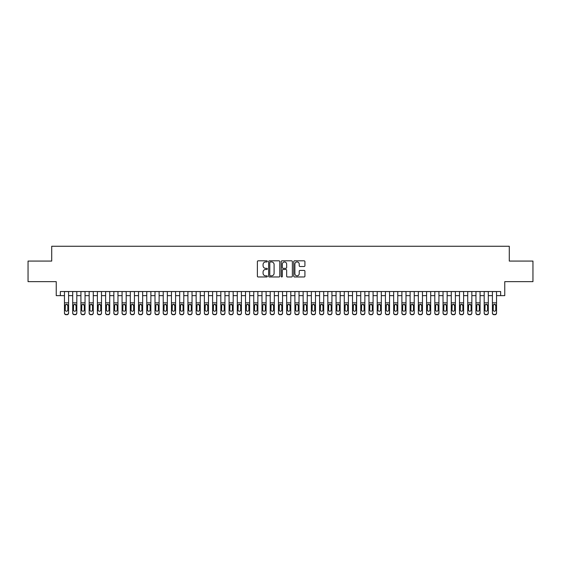<?xml version="1.0" encoding="UTF-8"?>
<svg xmlns="http://www.w3.org/2000/svg" width="561" height="561" viewBox="0 0 561 561"><rect width="100%" height="100%" fill="white"/><g stroke="black" fill="none" stroke-linecap="round" stroke-linejoin="round"><path stroke-width="0.84" d="M267.331 261.384A0.568 0.568 0 0 0 266.77 260.816L258.186 260.816A0.806 0.806 0 0 0 257.38 261.622L257.38 276.166A0.806 0.806 0 0 0 258.186 276.973L266.77 276.973A0.568 0.568 0 0 0 267.331 276.412A0.568 0.568 0 0 0 266.77 275.844L265.655 275.844A2.588 2.588 0 0 1 263.074 273.256L263.074 272.043A2.588 2.588 0 0 1 265.655 269.462L266.77 269.462A0.568 0.568 0 0 0 267.331 268.894A0.568 0.568 0 0 0 266.77 268.333L265.655 268.333A2.588 2.588 0 0 1 263.074 265.746L263.074 264.533A2.588 2.588 0 0 1 265.655 261.952L266.77 261.952A0.568 0.568 0 0 0 267.331 261.384M304.111 266.51A0.806 0.806 0 0 0 304.918 265.704L304.918 261.622A0.806 0.806 0 0 0 304.111 260.816L294.574 260.816A0.806 0.806 0 0 0 293.768 261.622L293.768 276.166A0.806 0.806 0 0 0 294.574 276.973L304.111 276.973A0.806 0.806 0 0 0 304.918 276.166L304.918 271.236A0.806 0.806 0 0 0 304.111 270.43L300.03 270.43A0.806 0.806 0 0 0 299.223 271.236L299.223 273.684A2.16 2.16 0 0 1 297.064 275.844A2.16 2.16 0 0 1 294.897 273.684L294.897 264.112A2.16 2.16 0 0 1 297.064 261.952A2.16 2.16 0 0 1 299.223 264.112L299.223 265.704A0.806 0.806 0 0 0 300.03 266.51L304.111 266.51M60.35 295.64L60.35 291.531L500.65 291.531L500.65 295.64L504.76 295.64L504.76 281.65L532.95 281.65L532.95 261.075L509.29 261.075L509.29 246.265L51.71 246.265L51.71 261.075L28.05 261.075L28.05 281.65L56.24 281.65L56.24 295.64L64.466 295.64M279.792 261.622A0.806 0.806 0 0 0 278.985 260.816L269.455 260.816A0.806 0.806 0 0 0 268.642 261.622L268.642 276.166A0.806 0.806 0 0 0 269.455 276.973L278.985 276.973A0.806 0.806 0 0 0 279.792 276.166L279.792 261.622M282.015 260.816L291.545 260.816A0.806 0.806 0 0 1 292.358 261.622L292.358 276.166A0.806 0.806 0 0 1 291.545 276.973L287.47 276.973A0.806 0.806 0 0 1 286.657 276.166L286.657 270.269A0.806 0.806 0 0 0 285.851 269.462L283.144 269.462A0.806 0.806 0 0 0 282.337 270.269L282.337 276.412A0.568 0.568 0 0 1 281.769 276.973A0.568 0.568 0 0 1 281.208 276.412L281.208 261.622A0.806 0.806 0 0 1 282.015 260.816M68.582 295.64L72.699 295.64M76.815 295.64L80.924 295.64M85.041 295.64L89.157 295.64M93.273 295.64L97.39 295.64M101.499 295.64L105.615 295.64M109.732 295.64L113.848 295.64M117.964 295.64L122.074 295.64M126.19 295.64L130.306 295.64M134.423 295.64L138.539 295.64M142.648 295.64L146.765 295.64M150.881 295.64L154.997 295.64M159.107 295.64L163.223 295.64M167.339 295.64L171.456 295.64M175.572 295.64L179.681 295.64M183.798 295.64L187.914 295.64M192.03 295.64L196.147 295.64M200.256 295.64L204.372 295.64M208.489 295.64L212.605 295.64M216.721 295.64L220.831 295.64M224.947 295.64L229.063 295.64M233.18 295.64L237.296 295.64M241.405 295.64L245.522 295.64M249.638 295.64L253.754 295.64M257.871 295.64L261.98 295.64M266.096 295.64L270.213 295.64M274.329 295.64L278.445 295.64M282.555 295.64L286.671 295.64M290.787 295.64L294.904 295.64M299.02 295.64L303.129 295.64M307.246 295.64L311.362 295.64M315.478 295.64L319.595 295.64M323.704 295.64L327.82 295.64M331.937 295.64L336.053 295.64M340.169 295.64L344.279 295.64M348.395 295.64L352.511 295.64M356.628 295.64L360.744 295.64M364.853 295.64L368.97 295.64M373.086 295.64L377.202 295.64M381.319 295.64L385.428 295.64M389.544 295.64L393.661 295.64M397.777 295.64L401.893 295.64M406.003 295.64L410.119 295.64M414.235 295.64L418.352 295.64M422.461 295.64L426.577 295.64M430.694 295.64L434.81 295.64M438.926 295.64L443.036 295.64M447.152 295.64L451.268 295.64M455.385 295.64L459.501 295.64M463.61 295.64L467.727 295.64M471.843 295.64L475.959 295.64M480.076 295.64L484.185 295.64M488.301 295.64L492.418 295.64M496.534 295.64L500.65 295.64M270.339 261.952A0.568 0.568 0 0 0 269.778 262.513L269.778 275.276A0.568 0.568 0 0 0 270.339 275.844L271.51 275.844A2.588 2.588 0 0 0 274.098 273.256L274.098 264.533A2.588 2.588 0 0 0 271.51 261.952L270.339 261.952M286.657 264.147A2.16 2.16 0 0 0 284.497 261.987A2.16 2.16 0 0 0 282.337 264.147L282.337 267.52A0.806 0.806 0 0 0 283.144 268.333L285.851 268.333A0.806 0.806 0 0 0 286.657 267.52L286.657 264.147M64.466 305.219L64.466 312.849A1.648 1.634 0 0 0 66.114 314.476L66.934 314.476A1.648 1.634 0 0 0 68.582 312.849L68.582 313.101A1.648 1.634 180 0 1 66.934 314.735L66.934 314.476M67.839 309.903L67.839 305.57L67.839 309.903A1.318 1.304 180 0 1 66.528 311.215A1.318 1.304 180 0 0 67.839 309.903M65.209 310.163L65.209 309.903A1.318 1.304 180 0 0 66.528 311.215M65.84 304.441L65.209 305.472M67.215 304.441L66.528 304.251L67.839 305.57M68.582 291.531L68.582 312.849M64.466 291.531L64.466 312.849M66.114 314.476L66.934 314.735M66.114 314.735A1.648 1.634 180 0 1 64.466 313.101M64.466 304.967L65.357 304.967L65.209 309.903M65.357 304.967L66.528 304.251M72.699 305.219L72.699 312.849A1.648 1.634 0 0 0 74.34 314.476L75.167 314.476A1.648 1.634 0 0 0 76.815 312.849L76.815 313.101A1.648 1.634 180 0 1 75.167 314.735L75.167 314.476M76.072 309.903L76.072 305.57L76.072 309.903A1.318 1.304 180 0 1 74.753 311.215A1.318 1.304 180 0 0 76.072 309.903M73.435 310.163L73.435 309.903A1.318 1.304 180 0 0 74.753 311.215M74.066 304.441L73.435 305.472M75.44 304.441L74.753 304.251L76.072 305.57M80.924 305.219L80.924 312.849A1.648 1.634 0 0 0 82.572 314.476L83.393 314.476A1.648 1.634 0 0 0 85.041 312.849L85.041 313.101A1.648 1.634 180 0 1 83.393 314.735L83.393 314.476M84.304 309.903L84.304 305.57L84.304 309.903A1.318 1.304 180 0 1 82.986 311.215A1.318 1.304 180 0 0 84.304 309.903M81.668 310.163L81.668 309.903A1.318 1.304 180 0 0 82.986 311.215M82.299 304.441L81.668 305.472M83.673 304.441L82.986 304.251L84.304 305.57M89.157 305.219L89.157 312.849A1.648 1.634 0 0 0 90.805 314.476L91.625 314.476A1.648 1.634 0 0 0 93.273 312.849L93.273 313.101A1.648 1.634 180 0 1 91.625 314.735L91.625 314.476M92.53 309.903L92.53 305.57L92.53 309.903A1.318 1.304 180 0 1 91.212 311.215A1.318 1.304 180 0 0 92.53 309.903M89.9 310.163L89.9 309.903A1.318 1.304 180 0 0 91.212 311.215M90.524 304.441L89.9 305.472M91.899 304.441L91.212 304.251L92.53 305.57M97.39 305.219L97.39 312.849A1.648 1.634 0 0 0 99.031 314.476L99.858 314.476A1.648 1.634 0 0 0 101.499 312.849L101.499 313.101A1.648 1.634 180 0 1 99.858 314.735L99.858 314.476M100.763 309.903L100.763 305.57L100.763 309.903A1.318 1.304 180 0 1 99.444 311.215A1.318 1.304 180 0 0 100.763 309.903M98.126 310.163L98.126 309.903A1.318 1.304 180 0 0 99.444 311.215M98.757 304.441L98.126 305.472M100.131 304.441L99.444 304.251L100.763 305.57M76.815 291.531L76.815 312.849M72.699 291.531L72.699 312.849M74.34 314.476L75.167 314.735M74.34 314.735A1.648 1.634 180 0 1 72.699 313.101M72.699 304.967L73.582 304.967L73.435 309.903M73.582 304.967L74.753 304.251M85.041 291.531L85.041 312.849M80.924 291.531L80.924 312.849M82.572 314.476L83.393 314.735M82.572 314.735A1.648 1.634 180 0 1 80.924 313.101M80.924 304.967L81.815 304.967L81.668 309.903M81.815 304.967L82.986 304.251M93.273 291.531L93.273 312.849M89.157 291.531L89.157 312.849M90.805 314.476L91.625 314.735M90.805 314.735A1.648 1.634 180 0 1 89.157 313.101M89.157 304.967L90.041 304.967L89.9 309.903M90.041 304.967L91.212 304.251M101.499 291.531L101.499 312.849M97.39 291.531L97.39 312.849M99.031 314.476L99.858 314.735M99.031 314.735A1.648 1.634 180 0 1 97.39 313.101M97.39 304.967L98.273 304.967L98.126 309.903M98.273 304.967L99.444 304.251M105.615 305.219L105.615 312.849A1.648 1.634 0 0 0 107.263 314.476L108.084 314.476A1.648 1.634 0 0 0 109.732 312.849L109.732 313.101A1.648 1.634 180 0 1 108.084 314.735L108.084 314.476M108.988 309.903L108.988 305.57L108.988 309.903A1.318 1.304 180 0 1 107.677 311.215A1.318 1.304 180 0 0 108.988 309.903M106.359 310.163L106.359 309.903A1.318 1.304 180 0 0 107.677 311.215M106.99 304.441L106.359 305.472M108.364 304.441L107.677 304.251L108.988 305.57M109.732 291.531L109.732 312.849M105.615 291.531L105.615 312.849M107.263 314.476L108.084 314.735M107.263 314.735A1.648 1.634 180 0 1 105.615 313.101M105.615 304.967L106.506 304.967L106.359 309.903M106.506 304.967L107.677 304.251M113.848 305.219L113.848 312.849A1.648 1.634 0 0 0 115.489 314.476L116.316 314.476A1.648 1.634 0 0 0 117.964 312.849L117.964 313.101A1.648 1.634 180 0 1 116.316 314.735L116.316 314.476M117.221 309.903L117.221 305.57L117.221 309.903A1.318 1.304 180 0 1 115.903 311.215A1.318 1.304 180 0 0 117.221 309.903M114.584 310.163L114.584 309.903A1.318 1.304 180 0 0 115.903 311.215M115.215 304.441L114.584 305.472M116.59 304.441L115.903 304.251L117.221 305.57M117.964 291.531L117.964 312.849M113.848 291.531L113.848 312.849M115.489 314.476L116.316 314.735M115.489 314.735A1.648 1.634 180 0 1 113.848 313.101M113.848 304.967L114.732 304.967L114.584 309.903M114.732 304.967L115.903 304.251M122.074 305.219L122.074 312.849A1.648 1.634 0 0 0 123.722 314.476L124.542 314.476A1.648 1.634 0 0 0 126.19 312.849L126.19 313.101A1.648 1.634 180 0 1 124.542 314.735L124.542 314.476M125.447 309.903L125.447 305.57L125.447 309.903A1.318 1.304 180 0 1 124.135 311.215A1.318 1.304 180 0 0 125.447 309.903M122.817 310.163L122.817 309.903A1.318 1.304 180 0 0 124.135 311.215M123.448 304.441L122.817 305.472M124.823 304.441L124.135 304.251L125.447 305.57M126.19 291.531L126.19 312.849M122.074 291.531L122.074 312.849M123.722 314.476L124.542 314.735M123.722 314.735A1.648 1.634 180 0 1 122.074 313.101M122.074 304.967L122.964 304.967L122.817 309.903M122.964 304.967L124.135 304.251M130.306 305.219L130.306 312.849A1.648 1.634 0 0 0 131.954 314.476L132.775 314.476A1.648 1.634 0 0 0 134.423 312.849L134.423 313.101A1.648 1.634 180 0 1 132.775 314.735L132.775 314.476M133.679 309.903L133.679 305.57L133.679 309.903A1.318 1.304 180 0 1 132.361 311.215A1.318 1.304 180 0 0 133.679 309.903M131.05 310.163L131.05 309.903A1.318 1.304 180 0 0 132.361 311.215M131.674 304.441L131.05 305.472M133.048 304.441L132.361 304.251L133.679 305.57M134.423 291.531L134.423 312.849M130.306 291.531L130.306 312.849M131.954 314.476L132.775 314.735M131.954 314.735A1.648 1.634 180 0 1 130.306 313.101M130.306 304.967L131.19 304.967L131.05 309.903M131.19 304.967L132.361 304.251M138.539 305.219L138.539 312.849A1.648 1.634 0 0 0 140.18 314.476L141.007 314.476A1.648 1.634 0 0 0 142.648 312.849L142.648 313.101A1.648 1.634 180 0 1 141.007 314.735L141.007 314.476M141.912 309.903L141.912 305.57L141.912 309.903A1.318 1.304 180 0 1 140.594 311.215A1.318 1.304 180 0 0 141.912 309.903M139.275 310.163L139.275 309.903A1.318 1.304 180 0 0 140.594 311.215M139.906 304.441L139.275 305.472M141.281 304.441L140.594 304.251L141.912 305.57M142.648 291.531L142.648 312.849M138.539 291.531L138.539 312.849M140.18 314.476L141.007 314.735M140.18 314.735A1.648 1.634 180 0 1 138.539 313.101M138.539 304.967L139.423 304.967L139.275 309.903M139.423 304.967L140.594 304.251M146.765 305.219L146.765 312.849A1.648 1.634 0 0 0 148.413 314.476L149.233 314.476A1.648 1.634 0 0 0 150.881 312.849L150.881 313.101A1.648 1.634 180 0 1 149.233 314.735L149.233 314.476M150.138 309.903L150.138 305.57L150.138 309.903A1.318 1.304 180 0 1 148.819 311.215A1.318 1.304 180 0 0 150.138 309.903M147.508 310.163L147.508 309.903A1.318 1.304 180 0 0 148.819 311.215M148.139 304.441L147.508 305.472M149.506 304.441L148.819 304.251L150.138 305.57M150.881 291.531L150.881 312.849M146.765 291.531L146.765 312.849M148.413 314.476L149.233 314.735M148.413 314.735A1.648 1.634 180 0 1 146.765 313.101M146.765 304.967L147.655 304.967L147.508 309.903M147.655 304.967L148.819 304.251M154.997 305.219L154.997 312.849A1.648 1.634 0 0 0 156.638 314.476L157.466 314.476A1.648 1.634 0 0 0 159.107 312.849L159.107 313.101A1.648 1.634 180 0 1 157.466 314.735L157.466 314.476M158.37 309.903L158.37 305.57L158.37 309.903A1.318 1.304 180 0 1 157.052 311.215A1.318 1.304 180 0 0 158.37 309.903M155.734 310.163L155.734 309.903A1.318 1.304 180 0 0 157.052 311.215M156.365 304.441L155.734 305.472M157.739 304.441L157.052 304.251L158.37 305.57M159.107 291.531L159.107 312.849M154.997 291.531L154.997 312.849M156.638 314.476L157.466 314.735M156.638 314.735A1.648 1.634 180 0 1 154.997 313.101M154.997 304.967L155.881 304.967L155.734 309.903M155.881 304.967L157.052 304.251M163.223 305.219L163.223 312.849A1.648 1.634 0 0 0 164.871 314.476L165.691 314.476A1.648 1.634 0 0 0 167.339 312.849L167.339 313.101A1.648 1.634 180 0 1 165.691 314.735L165.691 314.476M166.596 309.903L166.596 305.57L166.596 309.903A1.318 1.304 180 0 1 165.285 311.215A1.318 1.304 180 0 0 166.596 309.903M163.966 310.163L163.966 309.903A1.318 1.304 180 0 0 165.285 311.215M164.597 304.441L163.966 305.472M165.972 304.441L165.285 304.251L166.596 305.57M167.339 291.531L167.339 312.849M163.223 291.531L163.223 312.849M164.871 314.476L165.691 314.735M164.871 314.735A1.648 1.634 180 0 1 163.223 313.101M163.223 304.967L164.114 304.967L163.966 309.903M164.114 304.967L165.285 304.251M171.456 305.219L171.456 312.849A1.648 1.634 0 0 0 173.104 314.476L173.924 314.476A1.648 1.634 0 0 0 175.572 312.849L175.572 313.101A1.648 1.634 180 0 1 173.924 314.735L173.924 314.476M174.829 309.903L174.829 305.57L174.829 309.903A1.318 1.304 180 0 1 173.51 311.215A1.318 1.304 180 0 0 174.829 309.903M172.199 310.163L172.199 309.903A1.318 1.304 180 0 0 173.51 311.215M172.823 304.441L172.199 305.472M174.198 304.441L173.51 304.251L174.829 305.57M179.681 305.219L179.681 312.849A1.648 1.634 0 0 0 181.329 314.476L182.157 314.476A1.648 1.634 0 0 0 183.798 312.849L183.798 313.101A1.648 1.634 180 0 1 182.157 314.735L182.157 314.476M183.061 309.903L183.061 305.57L183.061 309.903A1.318 1.304 180 0 1 181.743 311.215A1.318 1.304 180 0 0 183.061 309.903M180.425 310.163L180.425 309.903A1.318 1.304 180 0 0 181.743 311.215M181.056 304.441L180.425 305.472M182.43 304.441L181.743 304.251L183.061 305.57M187.914 305.219L187.914 312.849A1.648 1.634 0 0 0 189.562 314.476L190.382 314.476A1.648 1.634 0 0 0 192.03 312.849L192.03 313.101A1.648 1.634 180 0 1 190.382 314.735L190.382 314.476M191.287 309.903L191.287 305.57L191.287 309.903A1.318 1.304 180 0 1 189.969 311.215A1.318 1.304 180 0 0 191.287 309.903M188.657 310.163L188.657 309.903A1.318 1.304 180 0 0 189.969 311.215M189.281 304.441L188.657 305.472M190.656 304.441L189.969 304.251L191.287 305.57M196.147 305.219L196.147 312.849A1.648 1.634 0 0 0 197.788 314.476L198.615 314.476A1.648 1.634 0 0 0 200.256 312.849L200.256 313.101A1.648 1.634 180 0 1 198.615 314.735L198.615 314.476M199.52 309.903L199.52 305.57L199.52 309.903A1.318 1.304 180 0 1 198.201 311.215A1.318 1.304 180 0 0 199.52 309.903M196.883 310.163L196.883 309.903A1.318 1.304 180 0 0 198.201 311.215M197.514 304.441L196.883 305.472M198.889 304.441L198.201 304.251L199.52 305.57M204.372 305.219L204.372 312.849A1.648 1.634 0 0 0 206.02 314.476L206.841 314.476A1.648 1.634 0 0 0 208.489 312.849L208.489 313.101A1.648 1.634 180 0 1 206.841 314.735L206.841 314.476M207.745 309.903L207.745 305.57L207.745 309.903A1.318 1.304 180 0 1 206.434 311.215A1.318 1.304 180 0 0 207.745 309.903M205.116 310.163L205.116 309.903A1.318 1.304 180 0 0 206.434 311.215M205.747 304.441L205.116 305.472M207.121 304.441L206.434 304.251L207.745 305.57M212.605 305.219L212.605 312.849A1.648 1.634 0 0 0 214.253 314.476L215.073 314.476A1.648 1.634 0 0 0 216.721 312.849L216.721 313.101A1.648 1.634 180 0 1 215.073 314.735L215.073 314.476M215.978 309.903L215.978 305.57L215.978 309.903A1.318 1.304 180 0 1 214.66 311.215A1.318 1.304 180 0 0 215.978 309.903M213.341 310.163L213.341 309.903A1.318 1.304 180 0 0 214.66 311.215M213.972 304.441L213.341 305.472M215.347 304.441L214.66 304.251L215.978 305.57M220.831 305.219L220.831 312.849A1.648 1.634 0 0 0 222.479 314.476L223.306 314.476A1.648 1.634 0 0 0 224.947 312.849L224.947 313.101A1.648 1.634 180 0 1 223.306 314.735L223.306 314.476M224.211 309.903L224.211 305.57L224.211 309.903A1.318 1.304 180 0 1 222.892 311.215A1.318 1.304 180 0 0 224.211 309.903M221.574 310.163L221.574 309.903A1.318 1.304 180 0 0 222.892 311.215M222.205 304.441L221.574 305.472M223.58 304.441L222.892 304.251L224.211 305.57M229.063 305.219L229.063 312.849A1.648 1.634 0 0 0 230.711 314.476L231.532 314.476A1.648 1.634 0 0 0 233.18 312.849L233.18 313.101A1.648 1.634 180 0 1 231.532 314.735L231.532 314.476M232.436 309.903L232.436 305.57L232.436 309.903A1.318 1.304 180 0 1 231.118 311.215A1.318 1.304 180 0 0 232.436 309.903M229.807 310.163L229.807 309.903A1.318 1.304 180 0 0 231.118 311.215M230.431 304.441L229.807 305.472M231.805 304.441L231.118 304.251L232.436 305.57M237.296 305.219L237.296 312.849A1.648 1.634 0 0 0 238.937 314.476L239.764 314.476A1.648 1.634 0 0 0 241.405 312.849L241.405 313.101A1.648 1.634 180 0 1 239.764 314.735L239.764 314.476M240.669 309.903L240.669 305.57L240.669 309.903A1.318 1.304 180 0 1 239.351 311.215A1.318 1.304 180 0 0 240.669 309.903M238.032 310.163L238.032 309.903A1.318 1.304 180 0 0 239.351 311.215M238.663 304.441L238.032 305.472M240.038 304.441L239.351 304.251L240.669 305.57M245.522 305.219L245.522 312.849A1.648 1.634 0 0 0 247.17 314.476L247.99 314.476A1.648 1.634 0 0 0 249.638 312.849L249.638 313.101A1.648 1.634 180 0 1 247.99 314.735L247.99 314.476M248.895 309.903L248.895 305.57L248.895 309.903A1.318 1.304 180 0 1 247.583 311.215A1.318 1.304 180 0 0 248.895 309.903M246.265 310.163L246.265 309.903A1.318 1.304 180 0 0 247.583 311.215M246.896 304.441L246.265 305.472M248.271 304.441L247.583 304.251L248.895 305.57M253.754 305.219L253.754 312.849A1.648 1.634 0 0 0 255.402 314.476L256.223 314.476A1.648 1.634 0 0 0 257.871 312.849L257.871 313.101A1.648 1.634 180 0 1 256.223 314.735L256.223 314.476M257.127 309.903L257.127 305.57L257.127 309.903A1.318 1.304 180 0 1 255.809 311.215A1.318 1.304 180 0 0 257.127 309.903M254.491 310.163L254.491 309.903A1.318 1.304 180 0 0 255.809 311.215M255.122 304.441L254.491 305.472M256.496 304.441L255.809 304.251L257.127 305.57M261.98 305.219L261.98 312.849A1.648 1.634 0 0 0 263.628 314.476L264.448 314.476A1.648 1.634 0 0 0 266.096 312.849L266.096 313.101A1.648 1.634 180 0 1 264.448 314.735L264.448 314.476M265.36 309.903L265.36 305.57L265.36 309.903A1.318 1.304 180 0 1 264.042 311.215A1.318 1.304 180 0 0 265.36 309.903M262.723 310.163L262.723 309.903A1.318 1.304 180 0 0 264.042 311.215M263.354 304.441L262.723 305.472M264.729 304.441L264.042 304.251L265.36 305.57M270.213 305.219L270.213 312.849A1.648 1.634 0 0 0 271.861 314.476L272.681 314.476A1.648 1.634 0 0 0 274.329 312.849L274.329 313.101A1.648 1.634 180 0 1 272.681 314.735L272.681 314.476M273.586 309.903L273.586 305.57L273.586 309.903A1.318 1.304 180 0 1 272.267 311.215A1.318 1.304 180 0 0 273.586 309.903M270.956 310.163L270.956 309.903A1.318 1.304 180 0 0 272.267 311.215M271.58 304.441L270.956 305.472M272.955 304.441L272.267 304.251L273.586 305.57M278.445 305.219L278.445 312.849A1.648 1.634 0 0 0 280.086 314.476L280.914 314.476A1.648 1.634 0 0 0 282.555 312.849L282.555 313.101A1.648 1.634 180 0 1 280.914 314.735L280.914 314.476M281.818 309.903L281.818 305.57L281.818 309.903A1.318 1.304 180 0 1 280.5 311.215A1.318 1.304 180 0 0 281.818 309.903M279.182 310.163L279.182 309.903A1.318 1.304 180 0 0 280.5 311.215M279.813 304.441L279.182 305.472M281.187 304.441L280.5 304.251L281.818 305.57M286.671 305.219L286.671 312.849A1.648 1.634 0 0 0 288.319 314.476L289.139 314.476A1.648 1.634 0 0 0 290.787 312.849L290.787 313.101A1.648 1.634 180 0 1 289.139 314.735L289.139 314.476M290.044 309.903L290.044 305.57L290.044 309.903A1.318 1.304 180 0 1 288.733 311.215A1.318 1.304 180 0 0 290.044 309.903M287.414 310.163L287.414 309.903A1.318 1.304 180 0 0 288.733 311.215M288.045 304.441L287.414 305.472M289.42 304.441L288.733 304.251L290.044 305.57M294.904 305.219L294.904 312.849A1.648 1.634 0 0 0 296.552 314.476L297.372 314.476A1.648 1.634 0 0 0 299.02 312.849L299.02 313.101A1.648 1.634 180 0 1 297.372 314.735L297.372 314.476M298.277 309.903L298.277 305.57L298.277 309.903A1.318 1.304 180 0 1 296.958 311.215A1.318 1.304 180 0 0 298.277 309.903M295.64 310.163L295.64 309.903A1.318 1.304 180 0 0 296.958 311.215M296.271 304.441L295.64 305.472M297.646 304.441L296.958 304.251L298.277 305.57M303.129 305.219L303.129 312.849A1.648 1.634 0 0 0 304.777 314.476L305.598 314.476A1.648 1.634 0 0 0 307.246 312.849L307.246 313.101A1.648 1.634 180 0 1 305.598 314.735L305.598 314.476M306.509 309.903L306.509 305.57L306.509 309.903A1.318 1.304 180 0 1 305.191 311.215A1.318 1.304 180 0 0 306.509 309.903M303.873 310.163L303.873 309.903A1.318 1.304 180 0 0 305.191 311.215M304.504 304.441L303.873 305.472M305.878 304.441L305.191 304.251L306.509 305.57M311.362 305.219L311.362 312.849A1.648 1.634 0 0 0 313.01 314.476L313.83 314.476A1.648 1.634 0 0 0 315.478 312.849L315.478 313.101A1.648 1.634 180 0 1 313.83 314.735L313.83 314.476M314.735 309.903L314.735 305.57L314.735 309.903A1.318 1.304 180 0 1 313.417 311.215A1.318 1.304 180 0 0 314.735 309.903M312.105 310.163L312.105 309.903A1.318 1.304 180 0 0 313.417 311.215M312.729 304.441L312.105 305.472M314.104 304.441L313.417 304.251L314.735 305.57M319.595 305.219L319.595 312.849A1.648 1.634 0 0 0 321.236 314.476L322.063 314.476A1.648 1.634 0 0 0 323.704 312.849L323.704 313.101A1.648 1.634 180 0 1 322.063 314.735L322.063 314.476M322.968 309.903L322.968 305.57L322.968 309.903A1.318 1.304 180 0 1 321.649 311.215A1.318 1.304 180 0 0 322.968 309.903M320.331 310.163L320.331 309.903A1.318 1.304 180 0 0 321.649 311.215M320.962 304.441L320.331 305.472M322.337 304.441L321.649 304.251L322.968 305.57M327.82 305.219L327.82 312.849A1.648 1.634 0 0 0 329.468 314.476L330.289 314.476A1.648 1.634 0 0 0 331.937 312.849L331.937 313.101A1.648 1.634 180 0 1 330.289 314.735L330.289 314.476M331.193 309.903L331.193 305.57L331.193 309.903A1.318 1.304 180 0 1 329.882 311.215A1.318 1.304 180 0 0 331.193 309.903M328.564 310.163L328.564 309.903A1.318 1.304 180 0 0 329.882 311.215M329.195 304.441L328.564 305.472M330.569 304.441L329.882 304.251L331.193 305.57M336.053 305.219L336.053 312.849A1.648 1.634 0 0 0 337.694 314.476L338.521 314.476A1.648 1.634 0 0 0 340.169 312.849L340.169 313.101A1.648 1.634 180 0 1 338.521 314.735L338.521 314.476M339.426 309.903L339.426 305.57L339.426 309.903A1.318 1.304 180 0 1 338.108 311.215A1.318 1.304 180 0 0 339.426 309.903M336.789 310.163L336.789 309.903A1.318 1.304 180 0 0 338.108 311.215M337.42 304.441L336.789 305.472M338.795 304.441L338.108 304.251L339.426 305.57M344.279 305.219L344.279 312.849A1.648 1.634 0 0 0 345.927 314.476L346.747 314.476A1.648 1.634 0 0 0 348.395 312.849L348.395 313.101A1.648 1.634 180 0 1 346.747 314.735L346.747 314.476M347.659 309.903L347.659 305.57L347.659 309.903A1.318 1.304 180 0 1 346.34 311.215A1.318 1.304 180 0 0 347.659 309.903M345.022 310.163L345.022 309.903A1.318 1.304 180 0 0 346.34 311.215M345.653 304.441L345.022 305.472M347.028 304.441L346.34 304.251L347.659 305.57M352.511 305.219L352.511 312.849A1.648 1.634 0 0 0 354.159 314.476L354.98 314.476A1.648 1.634 0 0 0 356.628 312.849L356.628 313.101A1.648 1.634 180 0 1 354.98 314.735L354.98 314.476M355.884 309.903L355.884 305.57L355.884 309.903A1.318 1.304 180 0 1 354.566 311.215A1.318 1.304 180 0 0 355.884 309.903M353.255 310.163L353.255 309.903A1.318 1.304 180 0 0 354.566 311.215M353.879 304.441L353.255 305.472M355.253 304.441L354.566 304.251L355.884 305.57M360.744 305.219L360.744 312.849A1.648 1.634 0 0 0 362.385 314.476L363.212 314.476A1.648 1.634 0 0 0 364.853 312.849L364.853 313.101A1.648 1.634 180 0 1 363.212 314.735L363.212 314.476M364.117 309.903L364.117 305.57L364.117 309.903A1.318 1.304 180 0 1 362.799 311.215A1.318 1.304 180 0 0 364.117 309.903M361.48 310.163L361.48 309.903A1.318 1.304 180 0 0 362.799 311.215M362.111 304.441L361.48 305.472M363.486 304.441L362.799 304.251L364.117 305.57M368.97 305.219L368.97 312.849A1.648 1.634 0 0 0 370.618 314.476L371.438 314.476A1.648 1.634 0 0 0 373.086 312.849L373.086 313.101A1.648 1.634 180 0 1 371.438 314.735L371.438 314.476M372.343 309.903L372.343 305.57L372.343 309.903A1.318 1.304 180 0 1 371.031 311.215A1.318 1.304 180 0 0 372.343 309.903M369.713 310.163L369.713 309.903A1.318 1.304 180 0 0 371.031 311.215M370.344 304.441L369.713 305.472M371.719 304.441L371.031 304.251L372.343 305.57M377.202 305.219L377.202 312.849A1.648 1.634 0 0 0 378.843 314.476L379.671 314.476A1.648 1.634 0 0 0 381.319 312.849L381.319 313.101A1.648 1.634 180 0 1 379.671 314.735L379.671 314.476M380.575 309.903L380.575 305.57L380.575 309.903A1.318 1.304 180 0 1 379.257 311.215A1.318 1.304 180 0 0 380.575 309.903M377.939 310.163L377.939 309.903A1.318 1.304 180 0 0 379.257 311.215M378.57 304.441L377.939 305.472M379.944 304.441L379.257 304.251L380.575 305.57M385.428 305.219L385.428 312.849A1.648 1.634 0 0 0 387.076 314.476L387.896 314.476A1.648 1.634 0 0 0 389.544 312.849L389.544 313.101A1.648 1.634 180 0 1 387.896 314.735L387.896 314.476M388.801 309.903L388.801 305.57L388.801 309.903A1.318 1.304 180 0 1 387.49 311.215A1.318 1.304 180 0 0 388.801 309.903M386.171 310.163L386.171 309.903A1.318 1.304 180 0 0 387.49 311.215M386.802 304.441L386.171 305.472M388.177 304.441L387.49 304.251L388.801 305.57M393.661 305.219L393.661 312.849A1.648 1.634 0 0 0 395.309 314.476L396.129 314.476A1.648 1.634 0 0 0 397.777 312.849L397.777 313.101A1.648 1.634 180 0 1 396.129 314.735L396.129 314.476M397.034 309.903L397.034 305.57L397.034 309.903A1.318 1.304 180 0 1 395.715 311.215A1.318 1.304 180 0 0 397.034 309.903M394.404 310.163L394.404 309.903A1.318 1.304 180 0 0 395.715 311.215M395.028 304.441L394.404 305.472M396.403 304.441L395.715 304.251L397.034 305.57M401.893 305.219L401.893 312.849A1.648 1.634 0 0 0 403.534 314.476L404.362 314.476A1.648 1.634 0 0 0 406.003 312.849L406.003 313.101A1.648 1.634 180 0 1 404.362 314.735L404.362 314.476M405.266 309.903L405.266 305.57L405.266 309.903A1.318 1.304 180 0 1 403.948 311.215A1.318 1.304 180 0 0 405.266 309.903M402.63 310.163L402.63 309.903A1.318 1.304 180 0 0 403.948 311.215M403.261 304.441L402.63 305.472M404.635 304.441L403.948 304.251L405.266 305.57M410.119 305.219L410.119 312.849A1.648 1.634 0 0 0 411.767 314.476L412.587 314.476A1.648 1.634 0 0 0 414.235 312.849L414.235 313.101A1.648 1.634 180 0 1 412.587 314.735L412.587 314.476M413.492 309.903L413.492 305.57L413.492 309.903A1.318 1.304 180 0 1 412.181 311.215A1.318 1.304 180 0 0 413.492 309.903M410.862 310.163L410.862 309.903A1.318 1.304 180 0 0 412.181 311.215M411.493 304.441L410.862 305.472M412.861 304.441L412.181 304.251L413.492 305.57M418.352 305.219L418.352 312.849A1.648 1.634 0 0 0 419.993 314.476L420.82 314.476A1.648 1.634 0 0 0 422.461 312.849L422.461 313.101A1.648 1.634 180 0 1 420.82 314.735L420.82 314.476M421.725 309.903L421.725 305.57L421.725 309.903A1.318 1.304 180 0 1 420.406 311.215A1.318 1.304 180 0 0 421.725 309.903M419.088 310.163L419.088 309.903A1.318 1.304 180 0 0 420.406 311.215M419.719 304.441L419.088 305.472M421.094 304.441L420.406 304.251L421.725 305.57M426.577 305.219L426.577 312.849A1.648 1.634 0 0 0 428.225 314.476L429.046 314.476A1.648 1.634 0 0 0 430.694 312.849L430.694 313.101A1.648 1.634 180 0 1 429.046 314.735L429.046 314.476M429.95 309.903L429.95 305.57L429.95 309.903A1.318 1.304 180 0 1 428.639 311.215A1.318 1.304 180 0 0 429.95 309.903M427.321 310.163L427.321 309.903A1.318 1.304 180 0 0 428.639 311.215M427.952 304.441L427.321 305.472M429.326 304.441L428.639 304.251L429.95 305.57M434.81 305.219L434.81 312.849A1.648 1.634 0 0 0 436.458 314.476L437.278 314.476A1.648 1.634 0 0 0 438.926 312.849L438.926 313.101A1.648 1.634 180 0 1 437.278 314.735L437.278 314.476M438.183 309.903L438.183 305.57L438.183 309.903A1.318 1.304 180 0 1 436.865 311.215A1.318 1.304 180 0 0 438.183 309.903M435.553 310.163L435.553 309.903A1.318 1.304 180 0 0 436.865 311.215M436.178 304.441L435.553 305.472M437.552 304.441L436.865 304.251L438.183 305.57M443.036 305.219L443.036 312.849A1.648 1.634 0 0 0 444.684 314.476L445.511 314.476A1.648 1.634 0 0 0 447.152 312.849L447.152 313.101A1.648 1.634 180 0 1 445.511 314.735L445.511 314.476M446.416 309.903L446.416 305.57L446.416 309.903A1.318 1.304 180 0 1 445.097 311.215A1.318 1.304 180 0 0 446.416 309.903M443.779 310.163L443.779 309.903A1.318 1.304 180 0 0 445.097 311.215M444.41 304.441L443.779 305.472M445.785 304.441L445.097 304.251L446.416 305.57M451.268 305.219L451.268 312.849A1.648 1.634 0 0 0 452.916 314.476L453.737 314.476A1.648 1.634 0 0 0 455.385 312.849L455.385 313.101A1.648 1.634 180 0 1 453.737 314.735L453.737 314.476M454.641 309.903L454.641 305.57L454.641 309.903A1.318 1.304 180 0 1 453.323 311.215A1.318 1.304 180 0 0 454.641 309.903M452.012 310.163L452.012 309.903A1.318 1.304 180 0 0 453.323 311.215M452.636 304.441L452.012 305.472M454.01 304.441L453.323 304.251L454.641 305.57M459.501 305.219L459.501 312.849A1.648 1.634 0 0 0 461.142 314.476L461.969 314.476A1.648 1.634 0 0 0 463.61 312.849L463.61 313.101A1.648 1.634 180 0 1 461.969 314.735L461.969 314.476M462.874 309.903L462.874 305.57L462.874 309.903A1.318 1.304 180 0 1 461.556 311.215A1.318 1.304 180 0 0 462.874 309.903M460.237 310.163L460.237 309.903A1.318 1.304 180 0 0 461.556 311.215M460.869 304.441L460.237 305.472M462.243 304.441L461.556 304.251L462.874 305.57M467.727 305.219L467.727 312.849A1.648 1.634 0 0 0 469.375 314.476L470.195 314.476A1.648 1.634 0 0 0 471.843 312.849L471.843 313.101A1.648 1.634 180 0 1 470.195 314.735L470.195 314.476M471.1 309.903L471.1 305.57L471.1 309.903A1.318 1.304 180 0 1 469.788 311.215A1.318 1.304 180 0 0 471.1 309.903M468.47 310.163L468.47 309.903A1.318 1.304 180 0 0 469.788 311.215M469.101 304.441L468.47 305.472M470.476 304.441L469.788 304.251L471.1 305.57M175.572 291.531L175.572 312.849M171.456 291.531L171.456 312.849M173.104 314.476L173.924 314.735M173.104 314.735A1.648 1.634 180 0 1 171.456 313.101M171.456 304.967L172.339 304.967L172.199 309.903M172.339 304.967L173.51 304.251M183.798 291.531L183.798 312.849M179.681 291.531L179.681 312.849M181.329 314.476L182.157 314.735M181.329 314.735A1.648 1.634 180 0 1 179.681 313.101M179.681 304.967L180.572 304.967L180.425 309.903M180.572 304.967L181.743 304.251M192.03 291.531L192.03 312.849M187.914 291.531L187.914 312.849M189.562 314.476L190.382 314.735M189.562 314.735A1.648 1.634 180 0 1 187.914 313.101M187.914 304.967L188.798 304.967L188.657 309.903M188.798 304.967L189.969 304.251M200.256 291.531L200.256 312.849M196.147 291.531L196.147 312.849M197.788 314.476L198.615 314.735M197.788 314.735A1.648 1.634 180 0 1 196.147 313.101M196.147 304.967L197.03 304.967L196.883 309.903M197.03 304.967L198.201 304.251M208.489 291.531L208.489 312.849M204.372 291.531L204.372 312.849M206.02 314.476L206.841 314.735M206.02 314.735A1.648 1.634 180 0 1 204.372 313.101M204.372 304.967L205.263 304.967L205.116 309.903M205.263 304.967L206.434 304.251M216.721 291.531L216.721 312.849M212.605 291.531L212.605 312.849M214.253 314.476L215.073 314.735M214.253 314.735A1.648 1.634 180 0 1 212.605 313.101M212.605 304.967L213.489 304.967L213.341 309.903M213.489 304.967L214.66 304.251M224.947 291.531L224.947 312.849M220.831 291.531L220.831 312.849M222.479 314.476L223.306 314.735M222.479 314.735A1.648 1.634 180 0 1 220.831 313.101M220.831 304.967L221.721 304.967L221.574 309.903M221.721 304.967L222.892 304.251M233.18 291.531L233.18 312.849M229.063 291.531L229.063 312.849M230.711 314.476L231.532 314.735M230.711 314.735A1.648 1.634 180 0 1 229.063 313.101M229.063 304.967L229.947 304.967L229.807 309.903M229.947 304.967L231.118 304.251M241.405 291.531L241.405 312.849M237.296 291.531L237.296 312.849M238.937 314.476L239.764 314.735M238.937 314.735A1.648 1.634 180 0 1 237.296 313.101M237.296 304.967L238.18 304.967L238.032 309.903M238.18 304.967L239.351 304.251M249.638 291.531L249.638 312.849M245.522 291.531L245.522 312.849M247.17 314.476L247.99 314.735M247.17 314.735A1.648 1.634 180 0 1 245.522 313.101M245.522 304.967L246.412 304.967L246.265 309.903M246.412 304.967L247.583 304.251M257.871 291.531L257.871 312.849M253.754 291.531L253.754 312.849M255.402 314.476L256.223 314.735M255.402 314.735A1.648 1.634 180 0 1 253.754 313.101M253.754 304.967L254.638 304.967L254.491 309.903M254.638 304.967L255.809 304.251M266.096 291.531L266.096 312.849M261.98 291.531L261.98 312.849M263.628 314.476L264.448 314.735M263.628 314.735A1.648 1.634 180 0 1 261.98 313.101M261.98 304.967L262.871 304.967L262.723 309.903M262.871 304.967L264.042 304.251M274.329 291.531L274.329 312.849M270.213 291.531L270.213 312.849M271.861 314.476L272.681 314.735M271.861 314.735A1.648 1.634 180 0 1 270.213 313.101M270.213 304.967L271.096 304.967L270.956 309.903M271.096 304.967L272.267 304.251M282.555 291.531L282.555 312.849M278.445 291.531L278.445 312.849M280.086 314.476L280.914 314.735M280.086 314.735A1.648 1.634 180 0 1 278.445 313.101M278.445 304.967L279.329 304.967L279.182 309.903M279.329 304.967L280.5 304.251M290.787 291.531L290.787 312.849M286.671 291.531L286.671 312.849M288.319 314.476L289.139 314.735M288.319 314.735A1.648 1.634 180 0 1 286.671 313.101M286.671 304.967L287.562 304.967L287.414 309.903M287.562 304.967L288.733 304.251M299.02 291.531L299.02 312.849M294.904 291.531L294.904 312.849M296.552 314.476L297.372 314.735M296.552 314.735A1.648 1.634 180 0 1 294.904 313.101M294.904 304.967L295.787 304.967L295.64 309.903M295.787 304.967L296.958 304.251M307.246 291.531L307.246 312.849M303.129 291.531L303.129 312.849M304.777 314.476L305.598 314.735M304.777 314.735A1.648 1.634 180 0 1 303.129 313.101M303.129 304.967L304.02 304.967L303.873 309.903M304.02 304.967L305.191 304.251M315.478 291.531L315.478 312.849M311.362 291.531L311.362 312.849M313.01 314.476L313.83 314.735M313.01 314.735A1.648 1.634 180 0 1 311.362 313.101M311.362 304.967L312.246 304.967L312.105 309.903M312.246 304.967L313.417 304.251M323.704 291.531L323.704 312.849M319.595 291.531L319.595 312.849M321.236 314.476L322.063 314.735M321.236 314.735A1.648 1.634 180 0 1 319.595 313.101M319.595 304.967L320.478 304.967L320.331 309.903M320.478 304.967L321.649 304.251M331.937 291.531L331.937 312.849M327.82 291.531L327.82 312.849M329.468 314.476L330.289 314.735M329.468 314.735A1.648 1.634 180 0 1 327.82 313.101M327.82 304.967L328.711 304.967L328.564 309.903M328.711 304.967L329.882 304.251M340.169 291.531L340.169 312.849M336.053 291.531L336.053 312.849M337.694 314.476L338.521 314.735M337.694 314.735A1.648 1.634 180 0 1 336.053 313.101M336.053 304.967L336.937 304.967L336.789 309.903M336.937 304.967L338.108 304.251M348.395 291.531L348.395 312.849M344.279 291.531L344.279 312.849M345.927 314.476L346.747 314.735M345.927 314.735A1.648 1.634 180 0 1 344.279 313.101M344.279 304.967L345.169 304.967L345.022 309.903M345.169 304.967L346.34 304.251M356.628 291.531L356.628 312.849M352.511 291.531L352.511 312.849M354.159 314.476L354.98 314.735M354.159 314.735A1.648 1.634 180 0 1 352.511 313.101M352.511 304.967L353.395 304.967L353.255 309.903M353.395 304.967L354.566 304.251M364.853 291.531L364.853 312.849M360.744 291.531L360.744 312.849M362.385 314.476L363.212 314.735M362.385 314.735A1.648 1.634 180 0 1 360.744 313.101M360.744 304.967L361.628 304.967L361.48 309.903M361.628 304.967L362.799 304.251M373.086 291.531L373.086 312.849M368.97 291.531L368.97 312.849M370.618 314.476L371.438 314.735M370.618 314.735A1.648 1.634 180 0 1 368.97 313.101M368.97 304.967L369.86 304.967L369.713 309.903M369.86 304.967L371.031 304.251M381.319 291.531L381.319 312.849M377.202 291.531L377.202 312.849M378.843 314.476L379.671 314.735M378.843 314.735A1.648 1.634 180 0 1 377.202 313.101M377.202 304.967L378.086 304.967L377.939 309.903M378.086 304.967L379.257 304.251M389.544 291.531L389.544 312.849M385.428 291.531L385.428 312.849M387.076 314.476L387.896 314.735M387.076 314.735A1.648 1.634 180 0 1 385.428 313.101M385.428 304.967L386.319 304.967L386.171 309.903M386.319 304.967L387.49 304.251M397.777 291.531L397.777 312.849M393.661 291.531L393.661 312.849M395.309 314.476L396.129 314.735M395.309 314.735A1.648 1.634 180 0 1 393.661 313.101M393.661 304.967L394.544 304.967L394.404 309.903M394.544 304.967L395.715 304.251M406.003 291.531L406.003 312.849M401.893 291.531L401.893 312.849M403.534 314.476L404.362 314.735M403.534 314.735A1.648 1.634 180 0 1 401.893 313.101M401.893 304.967L402.777 304.967L402.63 309.903M402.777 304.967L403.948 304.251M414.235 291.531L414.235 312.849M410.119 291.531L410.119 312.849M411.767 314.476L412.587 314.735M411.767 314.735A1.648 1.634 180 0 1 410.119 313.101M410.119 304.967L411.01 304.967L410.862 309.903M411.01 304.967L412.181 304.251M422.461 291.531L422.461 312.849M418.352 291.531L418.352 312.849M419.993 314.476L420.82 314.735M419.993 314.735A1.648 1.634 180 0 1 418.352 313.101M418.352 304.967L419.235 304.967L419.088 309.903M419.235 304.967L420.406 304.251M430.694 291.531L430.694 312.849M426.577 291.531L426.577 312.849M428.225 314.476L429.046 314.735M428.225 314.735A1.648 1.634 180 0 1 426.577 313.101M426.577 304.967L427.468 304.967L427.321 309.903M427.468 304.967L428.639 304.251M438.926 291.531L438.926 312.849M434.81 291.531L434.81 312.849M436.458 314.476L437.278 314.735M436.458 314.735A1.648 1.634 180 0 1 434.81 313.101M434.81 304.967L435.694 304.967L435.553 309.903M435.694 304.967L436.865 304.251M447.152 291.531L447.152 312.849M443.036 291.531L443.036 312.849M444.684 314.476L445.511 314.735M444.684 314.735A1.648 1.634 180 0 1 443.036 313.101M443.036 304.967L443.926 304.967L443.779 309.903M443.926 304.967L445.097 304.251M455.385 291.531L455.385 312.849M451.268 291.531L451.268 312.849M452.916 314.476L453.737 314.735M452.916 314.735A1.648 1.634 180 0 1 451.268 313.101M451.268 304.967L452.152 304.967L452.012 309.903M452.152 304.967L453.323 304.251M463.61 291.531L463.61 312.849M459.501 291.531L459.501 312.849M461.142 314.476L461.969 314.735M461.142 314.735A1.648 1.634 180 0 1 459.501 313.101M459.501 304.967L460.385 304.967L460.237 309.903M460.385 304.967L461.556 304.251M471.843 291.531L471.843 312.849M467.727 291.531L467.727 312.849M469.375 314.476L470.195 314.735M469.375 314.735A1.648 1.634 180 0 1 467.727 313.101M467.727 304.967L468.617 304.967L468.47 309.903M468.617 304.967L469.788 304.251M475.959 305.219L475.959 312.849A1.648 1.634 0 0 0 477.607 314.476L478.428 314.476A1.648 1.634 0 0 0 480.076 312.849L480.076 313.101A1.648 1.634 180 0 1 478.428 314.735L478.428 314.476M479.332 309.903L479.332 305.57L479.332 309.903A1.318 1.304 180 0 1 478.014 311.215A1.318 1.304 180 0 0 479.332 309.903M476.696 310.163L476.696 309.903A1.318 1.304 180 0 0 478.014 311.215M477.327 304.441L476.696 305.472M478.701 304.441L478.014 304.251L479.332 305.57M480.076 291.531L480.076 312.849M475.959 291.531L475.959 312.849M477.607 314.476L478.428 314.735M477.607 314.735A1.648 1.634 180 0 1 475.959 313.101M475.959 304.967L476.843 304.967L476.696 309.903M476.843 304.967L478.014 304.251M484.185 305.219L484.185 312.849A1.648 1.634 0 0 0 485.833 314.476L486.66 314.476A1.648 1.634 0 0 0 488.301 312.849L488.301 313.101A1.648 1.634 180 0 1 486.66 314.735L486.66 314.476M487.565 309.903L487.565 305.57L487.565 309.903A1.318 1.304 180 0 1 486.247 311.215A1.318 1.304 180 0 0 487.565 309.903M484.928 310.163L484.928 309.903A1.318 1.304 180 0 0 486.247 311.215M485.56 304.441L484.928 305.472M486.934 304.441L486.247 304.251L487.565 305.57M488.301 291.531L488.301 312.849M484.185 291.531L484.185 312.849M485.833 314.476L486.66 314.735M485.833 314.735A1.648 1.634 180 0 1 484.185 313.101M484.185 304.967L485.076 304.967L484.928 309.903M485.076 304.967L486.247 304.251M492.418 305.219L492.418 312.849A1.648 1.634 0 0 0 494.066 314.476L494.886 314.476A1.648 1.634 0 0 0 496.534 312.849L496.534 313.101A1.648 1.634 180 0 1 494.886 314.735L494.886 314.476M495.791 309.903L495.791 305.57L495.791 309.903A1.318 1.304 180 0 1 494.472 311.215A1.318 1.304 180 0 0 495.791 309.903M493.161 310.163L493.161 309.903A1.318 1.304 180 0 0 494.472 311.215M493.785 304.441L493.161 305.472M495.16 304.441L494.472 304.251L495.791 305.57M496.534 291.531L496.534 312.849M492.418 291.531L492.418 312.849M494.066 314.476L494.886 314.735M494.066 314.735A1.648 1.634 180 0 1 492.418 313.101M492.418 304.967L493.301 304.967L493.161 309.903M493.301 304.967L494.472 304.251M67.699 304.967L68.582 304.967M64.466 302.835L68.582 302.835M64.466 291.587L68.582 291.587M75.924 304.967L76.815 304.967M72.699 302.835L76.815 302.835M72.699 291.587L76.815 291.587M84.157 304.967L85.041 304.967M80.924 302.835L85.041 302.835M80.924 291.587L85.041 291.587M92.383 304.967L93.273 304.967M89.157 302.835L93.273 302.835M89.157 291.587L93.273 291.587M100.615 304.967L101.499 304.967M97.39 302.835L101.499 302.835M97.39 291.587L101.499 291.587M108.848 304.967L109.732 304.967M105.615 302.835L109.732 302.835M105.615 291.587L109.732 291.587M117.074 304.967L117.964 304.967M113.848 302.835L117.964 302.835M113.848 291.587L117.964 291.587M125.306 304.967L126.19 304.967M122.074 302.835L126.19 302.835M122.074 291.587L126.19 291.587M133.532 304.967L134.423 304.967M130.306 302.835L134.423 302.835M130.306 291.587L134.423 291.587M141.765 304.967L142.648 304.967M138.539 302.835L142.648 302.835M138.539 291.587L142.648 291.587M149.99 304.967L150.881 304.967M146.765 302.835L150.881 302.835M146.765 291.587L150.881 291.587M158.223 304.967L159.107 304.967M154.997 302.835L159.107 302.835M154.997 291.587L159.107 291.587M166.456 304.967L167.339 304.967M163.223 302.835L167.339 302.835M163.223 291.587L167.339 291.587M174.681 304.967L175.572 304.967M171.456 302.835L175.572 302.835M171.456 291.587L175.572 291.587M182.914 304.967L183.798 304.967M179.681 302.835L183.798 302.835M179.681 291.587L183.798 291.587M191.14 304.967L192.03 304.967M187.914 302.835L192.03 302.835M187.914 291.587L192.03 291.587M199.372 304.967L200.256 304.967M196.147 302.835L200.256 302.835M196.147 291.587L200.256 291.587M207.605 304.967L208.489 304.967M204.372 302.835L208.489 302.835M204.372 291.587L208.489 291.587M215.831 304.967L216.721 304.967M212.605 302.835L216.721 302.835M212.605 291.587L216.721 291.587M224.063 304.967L224.947 304.967M220.831 302.835L224.947 302.835M220.831 291.587L224.947 291.587M232.289 304.967L233.18 304.967M229.063 302.835L233.18 302.835M229.063 291.587L233.18 291.587M240.522 304.967L241.405 304.967M237.296 302.835L241.405 302.835M237.296 291.587L241.405 291.587M248.754 304.967L249.638 304.967M245.522 302.835L249.638 302.835M245.522 291.587L249.638 291.587M256.98 304.967L257.871 304.967M253.754 302.835L257.871 302.835M253.754 291.587L257.871 291.587M265.213 304.967L266.096 304.967M261.98 302.835L266.096 302.835M261.98 291.587L266.096 291.587M273.438 304.967L274.329 304.967M270.213 302.835L274.329 302.835M270.213 291.587L274.329 291.587M281.671 304.967L282.555 304.967M278.445 302.835L282.555 302.835M278.445 291.587L282.555 291.587M289.904 304.967L290.787 304.967M286.671 302.835L290.787 302.835M286.671 291.587L290.787 291.587M298.129 304.967L299.02 304.967M294.904 302.835L299.02 302.835M294.904 291.587L299.02 291.587M306.362 304.967L307.246 304.967M303.129 302.835L307.246 302.835M303.129 291.587L307.246 291.587M314.588 304.967L315.478 304.967M311.362 302.835L315.478 302.835M311.362 291.587L315.478 291.587M322.82 304.967L323.704 304.967M319.595 302.835L323.704 302.835M319.595 291.587L323.704 291.587M331.053 304.967L331.937 304.967M327.82 302.835L331.937 302.835M327.82 291.587L331.937 291.587M339.279 304.967L340.169 304.967M336.053 302.835L340.169 302.835M336.053 291.587L340.169 291.587M347.511 304.967L348.395 304.967M344.279 302.835L348.395 302.835M344.279 291.587L348.395 291.587M355.737 304.967L356.628 304.967M352.511 302.835L356.628 302.835M352.511 291.587L356.628 291.587M363.97 304.967L364.853 304.967M360.744 302.835L364.853 302.835M360.744 291.587L364.853 291.587M372.202 304.967L373.086 304.967M368.97 302.835L373.086 302.835M368.97 291.587L373.086 291.587M380.428 304.967L381.319 304.967M377.202 302.835L381.319 302.835M377.202 291.587L381.319 291.587M388.661 304.967L389.544 304.967M385.428 302.835L389.544 302.835M385.428 291.587L389.544 291.587M396.886 304.967L397.777 304.967M393.661 302.835L397.777 302.835M393.661 291.587L397.777 291.587M405.119 304.967L406.003 304.967M401.893 302.835L406.003 302.835M401.893 291.587L406.003 291.587M413.345 304.967L414.235 304.967M410.119 302.835L414.235 302.835M410.119 291.587L414.235 291.587M421.577 304.967L422.461 304.967M418.352 302.835L422.461 302.835M418.352 291.587L422.461 291.587M429.81 304.967L430.694 304.967M426.577 302.835L430.694 302.835M426.577 291.587L430.694 291.587M438.036 304.967L438.926 304.967M434.81 302.835L438.926 302.835M434.81 291.587L438.926 291.587M446.268 304.967L447.152 304.967M443.036 302.835L447.152 302.835M443.036 291.587L447.152 291.587M454.494 304.967L455.385 304.967M451.268 302.835L455.385 302.835M451.268 291.587L455.385 291.587M462.727 304.967L463.61 304.967M459.501 302.835L463.61 302.835M459.501 291.587L463.61 291.587M470.96 304.967L471.843 304.967M467.727 302.835L471.843 302.835M467.727 291.587L471.843 291.587M479.185 304.967L480.076 304.967M475.959 302.835L480.076 302.835M475.959 291.587L480.076 291.587M487.418 304.967L488.301 304.967M484.185 302.835L488.301 302.835M484.185 291.587L488.301 291.587M495.644 304.967L496.534 304.967M492.418 302.835L496.534 302.835M492.418 291.587L496.534 291.587"/></g></svg>
